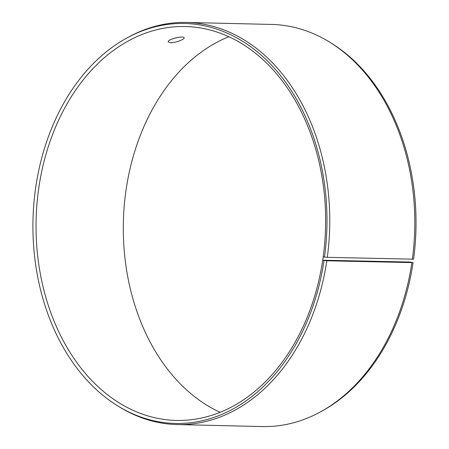 <?xml version="1.0" encoding="UTF-8"?>
<svg xmlns="http://www.w3.org/2000/svg" width="449" height="449" viewBox="0 0 449 449"><rect width="100%" height="100%" fill="white"/><g stroke="black" fill="none" stroke-linecap="round" stroke-linejoin="round"><path stroke-width="0.67" d="M322.741 259.999A197.004 144.78 -88.7 0 1 176.238 420.432A197.004 144.78 -88.7 0 1 36.1 220.094A197.004 144.78 -88.7 0 1 185.454 26.525A197.004 144.78 -88.7 0 1 323.224 256.615L322.797 260.224L326.81 260.79L413.074 262.626L410.004 262.042L322.797 260.224M323.286 256.817L324.526 257.109A200.035 147.008 -88.7 0 0 273.598 67.406A200.035 147.008 -88.7 0 0 126.281 38.333A200.035 147.008 -88.7 0 0 32.985 220.021A200.035 147.008 -88.7 0 0 117.689 405.868A200.035 147.008 -88.7 0 0 324.032 260.543M324.526 257.109L327.304 257.333A201.113 147.8 -88.7 0 0 186.661 22.45A201.113 147.8 -88.7 0 0 127.999 37.385L126.281 38.333M117.689 405.868L119.355 406.895A201.113 147.8 -88.7 0 0 177.254 424.563A201.113 147.8 -88.7 0 0 326.81 260.79M327.304 257.333L413.568 259.191A200.035 147.008 -88.7 0 0 331.267 43.132L329.594 42.105A201.113 147.8 -88.7 0 0 271.696 24.437L186.661 22.45M177.254 424.563L262.289 426.55A201.113 147.8 -88.7 0 0 320.951 411.615L322.668 410.667A200.035 147.008 -88.7 0 0 413.074 262.626M412.339 259.32A201.113 147.8 -88.7 0 0 329.594 42.105M320.951 411.615A201.113 147.8 -88.7 0 0 411.851 262.777M228.867 36.711A197.004 144.78 -88.7 0 0 123.363 222.137A197.004 144.78 -88.7 0 0 220.083 412.289M170.541 42.784L168.274 41.942C167.045 39.248 184.051 35.376 184.157 37.789C184.943 39.209 175.233 42.992 170.541 42.784M173.567 38.474L176.631 37.671"/></g></svg>
